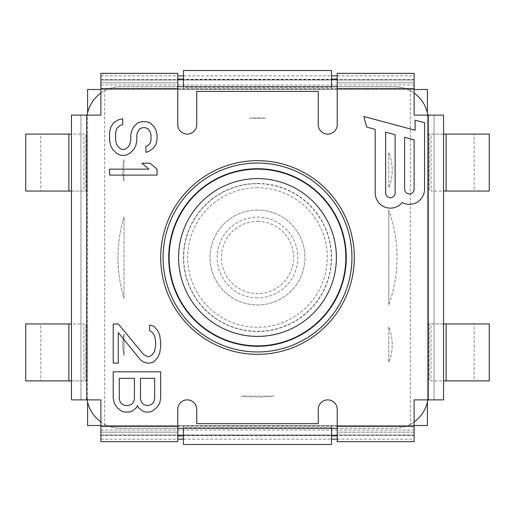 <?xml version="1.0" encoding="UTF-8"?>
<svg xmlns="http://www.w3.org/2000/svg" width="515" height="515" viewBox="0 0 515 515"><rect width="100%" height="100%" fill="white"/><g stroke="black" fill="none" stroke-linecap="round" stroke-linejoin="round"><path stroke-width="0.39" stroke-dasharray="2.58 1.93" d="M395.134 134.711L395.134 192.951A4.744 4.744 0 0 1 390.389 197.702A4.744 4.744 0 0 1 385.645 192.951L385.645 132.168L395.134 134.711M354.32 257.5A96.82 96.82 0 0 1 257.5 354.32A96.82 96.82 0 0 1 160.68 257.5A96.82 96.82 0 0 1 257.5 160.68A96.82 96.82 0 0 1 354.32 257.5M414.118 441.645L414.118 425.512L414.118 432.143L337.235 432.156L337.235 409.373A9.495 9.495 0 0 0 327.74 399.885A9.495 9.495 0 0 0 318.251 409.373L318.251 423.613L196.749 423.613L196.749 409.373A9.495 9.495 0 0 0 187.26 399.885A9.495 9.495 0 0 0 177.765 409.373L177.765 432.156L177.765 426.42L183.462 426.188L331.538 426.188L337.235 426.42L337.235 432.143L414.118 432.156L414.118 399.885L428.358 399.885L428.358 115.115L414.118 115.115L414.118 82.844L414.118 89.488L331.538 89.488L331.538 70.504L183.462 70.504L183.462 79.297L331.538 79.297M337.235 73.355L337.235 124.611A9.495 9.495 0 0 1 327.74 134.1A9.495 9.495 0 0 1 318.251 124.611L318.251 91.387L196.749 91.387L196.749 124.611A9.495 9.495 0 0 1 187.26 134.1A9.495 9.495 0 0 1 177.765 124.611L177.765 82.844L177.765 88.58L183.462 88.812L331.538 88.812M100.882 441.645L100.882 399.885L80.945 399.885L80.945 115.115L71.456 115.115L71.456 399.885L80.945 399.885L80.945 115.115L100.882 115.115L100.882 73.355M337.235 426.42L337.235 441.645M183.462 426.42L183.462 444.497L331.538 444.497L331.538 426.42M183.462 428.358L183.462 426.188M183.462 435.703L331.538 435.703M177.765 441.645L177.765 426.42M331.538 428.358L331.538 425.512L407.841 425.512A34.17 34.17 0 0 1 394.187 428.358L120.813 428.358A34.17 34.17 0 0 1 107.159 425.512L331.538 425.512L331.538 426.188M331.538 427.411L183.462 427.411M331.538 86.642L331.538 87.589L183.462 87.589L183.462 89.488L107.159 89.488A34.17 34.17 0 0 1 120.813 86.642L394.187 86.642A34.17 34.17 0 0 1 428.358 120.813L428.358 394.187A34.17 34.17 0 0 1 427.411 402.183L427.411 112.817M331.538 87.589L331.538 89.488L183.462 89.488L183.462 88.812M87.589 112.817L87.589 402.183A34.17 34.17 0 0 1 86.642 394.187L86.642 120.813A34.17 34.17 0 0 1 107.159 89.488L414.118 89.488L414.118 73.355M104.68 89.488L87.589 89.488L87.589 425.512L427.411 425.512L427.411 89.488L104.68 89.488L104.68 425.512M183.462 88.58L183.462 79.297M100.882 73.381L177.765 73.381L177.765 88.58M183.462 86.642L183.462 87.589M337.235 88.58L331.538 88.58M177.765 82.857L100.882 82.857L177.765 82.844M414.118 82.844L337.235 82.857L414.118 82.844M100.882 435.021L414.118 435.021L100.882 435.001M100.882 432.143L177.765 432.143L100.882 432.156M100.882 79.999L414.118 79.98L100.882 79.999M428.358 115.115L434.055 115.115L434.055 399.885L434.055 115.115L443.544 115.115L443.544 399.885L428.358 399.885M427.411 402.183A34.17 34.17 0 0 1 407.841 425.512L107.159 425.512A34.17 34.17 0 0 1 87.589 402.183M177.765 428.358L120.813 428.358A34.17 34.17 0 0 1 100.882 421.94M87.119 399.885A34.17 34.17 0 0 1 86.642 394.187L86.642 120.813A34.17 34.17 0 0 1 87.119 115.115M100.882 93.061A34.17 34.17 0 0 1 120.813 86.642L177.765 86.642M414.118 93.061A34.17 34.17 0 0 0 394.187 86.642L337.235 86.642M427.881 115.115A34.17 34.17 0 0 1 428.358 120.813L428.358 394.187A34.17 34.17 0 0 1 427.881 399.885M414.118 421.94A34.17 34.17 0 0 1 394.187 428.358L337.235 428.358M87.589 191.052L87.589 134.1L87.589 191.052L85.844 191.052L87.589 191.052M87.589 380.9L87.589 323.948L87.589 380.9L85.844 380.9L87.589 380.9M410.32 425.512L410.32 89.488M257.5 210.036A47.464 47.464 0 0 0 210.036 257.5A47.464 47.464 0 0 0 257.5 304.964A47.464 47.464 0 0 0 304.964 257.5A47.464 47.464 0 0 0 257.5 210.036A47.464 47.464 0 0 0 210.036 257.5A47.464 47.464 0 0 0 257.5 304.964A47.464 47.464 0 0 0 304.964 257.5A47.464 47.464 0 0 0 257.5 210.036M427.411 134.1L427.411 191.052L427.411 134.1L429.156 134.1L427.411 134.1M427.411 323.948L427.411 380.9L427.411 323.948L429.156 323.948L427.411 323.948M489.25 134.1L474.173 134.1L474.173 191.052L443.544 191.052M474.173 134.1L431.042 134.1L431.042 191.052L446.119 191.052M443.544 134.1L429.156 134.1L429.156 191.052L429.156 134.1L446.119 134.1M489.25 191.052L474.173 191.052M489.25 323.948L474.173 323.948L474.173 380.9L443.544 380.9M474.173 323.948L431.042 323.948L431.042 380.9L446.119 380.9M443.544 323.948L429.156 323.948L429.156 380.9L429.156 323.948L446.119 323.948M489.25 380.9L474.173 380.9M25.75 191.052L40.827 191.052L40.827 134.1L71.456 134.1M40.827 191.052L83.958 191.052L83.958 134.1L68.881 134.1M71.456 191.052L85.844 191.052L85.844 134.1L85.844 191.052L68.881 191.052M25.75 134.1L40.827 134.1M25.75 380.9L40.827 380.9L40.827 323.948L71.456 323.948M40.827 380.9L83.958 380.9L83.958 323.948L68.881 323.948M71.456 380.9L85.844 380.9L85.844 323.948L85.844 380.9L68.881 380.9M25.75 323.948L40.827 323.948M100.882 430.031L414.118 430.031M100.882 439.141L177.765 439.141M183.462 439.141L331.538 439.141M337.235 439.141L414.118 439.141M100.882 75.86L177.765 75.86M183.462 75.86L331.538 75.86M337.235 75.86L414.118 75.86M100.882 84.969L414.118 84.969M118.27 323.948L113.223 323.948L113.223 363.101L118.27 363.101L118.27 332.645L140.486 359.837L143.511 362.013L147.554 363.101L149.575 363.101L153.612 362.013L157.654 357.661L159.669 353.309L160.68 346.788L160.68 342.436L159.669 334.821L157.654 330.469L153.612 326.117L149.575 325.029L149.575 330.469L152.601 332.645L154.622 335.909L155.633 341.348L155.633 345.7L154.622 351.133L152.601 354.397L149.575 356.573L147.554 356.573L143.511 354.397L118.27 323.948M137.454 405.517L138.464 407.693L142.507 410.957L145.533 412.045L149.575 412.045L152.601 410.957L156.644 407.693L159.669 403.342L160.68 397.902L160.68 371.798L113.223 371.798L113.223 397.902L114.227 403.342L117.259 407.693L121.295 410.957L124.327 412.045L129.374 412.045L132.407 410.957L136.443 407.693L137.454 405.517M154.622 378.325L154.622 398.99L153.612 402.254L151.59 404.43L148.565 405.517L146.543 405.517L143.511 404.43L141.496 402.254L140.486 398.99L140.486 378.325L154.622 378.325M128.37 405.517L125.338 405.517L122.306 404.43L120.291 402.254L119.28 398.99L119.28 378.325L134.428 378.325L134.428 398.99L133.417 402.254L131.396 404.43L128.37 405.517M145.938 146.415L145.938 152.343L148.97 151.359L153.007 148.391L156.039 144.438L157.049 139.494L157.049 134.55L156.039 130.591L154.017 126.639L149.981 122.679L145.938 121.695L141.902 121.695L137.865 122.679L133.823 126.639L131.801 130.591L130.791 134.55L130.791 140.479L129.786 144.438L127.765 147.399L124.733 149.376L121.707 149.376L118.675 147.399L116.654 144.438L115.65 140.479L115.65 132.567L116.654 128.615L119.686 125.647L122.718 124.662L122.718 118.727L118.675 119.718L113.628 122.679L110.596 127.623L109.586 132.567L109.586 140.479L110.596 145.423L112.618 149.376L116.654 153.335L120.697 155.311L125.744 155.311L129.786 153.335L133.823 149.376L135.844 145.423L136.855 140.479L136.855 134.55L137.865 131.583L139.88 128.615L142.913 127.623L144.934 127.623L147.96 128.615L149.981 131.583L150.992 134.55L150.992 140.479L149.981 143.447L147.96 145.423L145.938 146.415M109.586 175.087L157.049 175.087L157.049 169.152L149.981 163.223L141.902 163.223L148.97 169.152L109.586 169.152L109.586 175.087M424.56 189.16L424.56 122.712L415.071 120.169L415.071 130.224L363.809 116.493L366.648 127.076L375.203 129.368L375.203 192.951A15.186 15.186 0 0 0 402.176 202.53A15.186 15.186 0 0 0 424.56 189.16M414.118 189.16A4.744 4.744 0 0 1 409.373 193.904A4.744 4.744 0 0 1 404.629 189.16L404.629 137.254L414.118 139.797L414.118 189.16M273.871 396.067L241.129 396.067L273.871 396.067A139.533 139.533 0 0 1 241.129 396.067A139.533 139.533 0 0 0 273.871 396.067M124.025 355.524L124.025 333.99A47.464 47.464 0 0 0 124.025 355.524L124.025 333.99A47.464 47.464 0 0 0 124.025 355.524M124.025 298.159L124.025 216.841A139.533 139.533 0 0 0 124.025 298.159A139.533 139.533 0 0 1 124.025 216.841L124.025 298.159M124.025 181.01L124.025 159.476L124.025 181.01A47.464 47.464 0 0 1 124.025 159.476A47.464 47.464 0 0 0 124.025 181.01M249.382 118.205L265.618 118.205A139.533 139.533 0 0 0 249.382 118.205L265.618 118.205A139.533 139.533 0 0 0 249.382 118.205M388.799 152.556L388.799 187.936A47.464 47.464 0 0 0 388.799 152.556L388.799 187.936A47.464 47.464 0 0 0 388.799 152.556M388.799 304.732L388.799 210.268L388.799 304.732A139.533 139.533 0 0 0 388.799 210.268A139.533 139.533 0 0 1 388.799 304.732M388.799 327.064L388.799 362.444L388.799 327.064A47.464 47.464 0 0 1 388.799 362.444A47.464 47.464 0 0 0 388.799 327.064M257.5 183.462A74.038 74.038 0 0 1 331.538 257.5A74.038 74.038 0 0 1 257.5 331.538A74.038 74.038 0 0 1 183.462 257.5A74.038 74.038 0 0 1 257.5 183.462M257.5 221.405A36.095 36.095 0 0 1 293.595 257.5A36.095 36.095 0 0 1 257.5 293.595A36.095 36.095 0 0 1 221.405 257.5A36.095 36.095 0 0 1 257.5 221.405M337.235 426.459L414.118 426.459M337.235 88.541L414.118 88.541M100.882 88.541L177.765 88.541M86.642 399.885L86.642 115.115M100.882 426.459L177.765 426.459M100.882 425.545L414.118 425.545M337.235 441.619L414.118 441.619M100.882 441.619L177.765 441.619M337.235 73.381L414.118 73.381M100.882 89.456L414.118 89.456M100.882 426.285L414.118 426.285M100.882 435.387L414.118 435.387M100.882 79.613L414.118 79.613M100.882 88.715L414.118 88.715M257.5 183.694A73.806 73.806 0 0 1 331.306 257.5A73.806 73.806 0 0 1 257.5 331.306A73.806 73.806 0 0 1 183.694 257.5A73.806 73.806 0 0 1 257.5 183.694M257.5 187.718A69.783 69.783 0 0 0 187.718 257.5A69.783 69.783 0 0 0 257.5 327.283A69.783 69.783 0 0 0 327.283 257.5A69.783 69.783 0 0 0 257.5 187.718M257.5 297.837A40.337 40.337 0 0 1 217.163 257.5A40.337 40.337 0 0 1 257.5 217.163A40.337 40.337 0 0 1 297.837 257.5A40.337 40.337 0 0 1 257.5 297.837"/><path stroke-width="0.77" d="M395.134 134.711L395.134 192.951A4.744 4.744 0 0 1 390.389 197.702A4.744 4.744 0 0 1 385.645 192.951L385.645 132.168L395.134 134.711M100.882 426.459L100.882 399.885L86.642 399.885L86.642 115.115L100.882 115.115L100.882 73.355L177.765 73.355L177.765 124.611A9.495 9.495 0 0 0 187.26 134.1A9.495 9.495 0 0 0 196.749 124.611L196.749 91.387L318.251 91.387L318.251 124.611A9.495 9.495 0 0 0 327.74 134.1A9.495 9.495 0 0 0 337.235 124.611L337.235 73.355L414.118 73.355L414.118 115.115L443.544 115.115L443.544 399.885L414.118 399.885L414.118 441.645L337.235 441.645L337.235 409.373A9.495 9.495 0 0 0 327.74 399.885A9.495 9.495 0 0 0 318.251 409.373L318.251 423.613L196.749 423.613L196.749 409.373A9.495 9.495 0 0 0 187.26 399.885A9.495 9.495 0 0 0 177.765 409.373L177.765 441.645L100.882 441.645L100.882 426.459L177.765 426.459M354.32 257.5A96.82 96.82 0 0 1 257.5 354.32A96.82 96.82 0 0 1 160.68 257.5A96.82 96.82 0 0 1 257.5 160.68A96.82 96.82 0 0 1 354.32 257.5M118.27 323.948L113.223 323.948L113.223 363.101L118.27 363.101L118.27 332.645L140.486 359.837L143.511 362.013L147.554 363.101L149.575 363.101L153.612 362.013L157.654 357.661L159.669 353.309L160.68 346.788L160.68 342.436L159.669 334.821L157.654 330.469L153.612 326.117L149.575 325.029L149.575 330.469L152.601 332.645L154.622 335.909L155.633 341.348L155.633 345.7L154.622 351.133L152.601 354.397L149.575 356.573L147.554 356.573L143.511 354.397L118.27 323.948M137.454 405.517L138.464 407.693L142.507 410.957L145.533 412.045L149.575 412.045L152.601 410.957L156.644 407.693L159.669 403.342L160.68 397.902L160.68 371.798L113.223 371.798L113.223 397.902L114.227 403.342L117.259 407.693L121.295 410.957L124.327 412.045L129.374 412.045L132.407 410.957L136.443 407.693L137.454 405.517M145.938 146.415L145.938 152.343L148.97 151.359L153.007 148.391L156.039 144.438L157.049 139.494L157.049 134.55L156.039 130.591L154.017 126.639L149.981 122.679L145.938 121.695L141.902 121.695L137.865 122.679L133.823 126.639L131.801 130.591L130.791 134.55L130.791 140.479L129.786 144.438L127.765 147.399L124.733 149.376L121.707 149.376L118.675 147.399L116.654 144.438L115.65 140.479L115.65 132.567L116.654 128.615L119.686 125.647L122.718 124.662L122.718 118.727L118.675 119.718L113.628 122.679L110.596 127.623L109.586 132.567L109.586 140.479L110.596 145.423L112.618 149.376L116.654 153.335L120.697 155.311L125.744 155.311L129.786 153.335L133.823 149.376L135.844 145.423L136.855 140.479L136.855 134.55L137.865 131.583L139.88 128.615L142.913 127.623L144.934 127.623L147.96 128.615L149.981 131.583L150.992 134.55L150.992 140.479L149.981 143.447L147.96 145.423L145.938 146.415M109.586 175.087L157.049 175.087L157.049 169.152L149.981 163.223L141.902 163.223L148.97 169.152L109.586 169.152L109.586 175.087M424.56 189.16L424.56 122.712L415.071 120.169L415.071 130.224L363.809 116.493L366.648 127.076L375.203 129.368L375.203 192.951A15.186 15.186 0 0 0 402.176 202.53A15.186 15.186 0 0 0 424.56 189.16M154.622 378.325L154.622 398.99L153.612 402.254L151.59 404.43L148.565 405.517L146.543 405.517L143.511 404.43L141.496 402.254L140.486 398.99L140.486 378.325L154.622 378.325M128.37 405.517L125.338 405.517L122.306 404.43L120.291 402.254L119.28 398.99L119.28 378.325L134.428 378.325L134.428 398.99L133.417 402.254L131.396 404.43L128.37 405.517M404.629 189.16A4.744 4.744 0 0 0 409.373 193.904A4.744 4.744 0 0 0 414.118 189.16L414.118 139.797L404.629 137.254L404.629 189.16M331.538 428.358L331.538 444.497L183.462 444.497L183.462 428.358M331.538 435.89L337.235 435.89M177.765 435.89L183.462 435.89M100.882 89.488L87.589 89.488L87.589 112.817M427.411 112.817L427.411 89.488L414.118 89.488M183.462 86.642L183.462 70.504L331.538 70.504L331.538 86.642M183.462 79.11L177.765 79.11M337.235 79.11L331.538 79.11M86.642 399.885L71.456 399.885L71.456 115.115L86.642 115.115M414.118 425.512L427.411 425.512L427.411 402.183M87.589 402.183L87.589 425.512L100.882 425.512M100.882 421.94A34.17 34.17 0 0 1 87.119 399.885M87.119 115.115A34.17 34.17 0 0 1 100.882 93.061M337.235 86.642L177.765 86.642M414.118 93.061A34.17 34.17 0 0 1 427.881 115.115M427.881 399.885A34.17 34.17 0 0 1 414.118 421.94M177.765 428.358L337.235 428.358M443.544 134.1L489.25 134.1L489.25 191.052L443.544 191.052M443.544 323.948L489.25 323.948L489.25 380.9L443.544 380.9M71.456 191.052L25.75 191.052L25.75 134.1L71.456 134.1M71.456 380.9L25.75 380.9L25.75 323.948L71.456 323.948M177.765 439.141L183.462 439.141M331.538 439.141L337.235 439.141M177.765 75.86L183.462 75.86M331.538 75.86L337.235 75.86M100.882 88.541L177.765 88.541M337.235 88.541L414.118 88.541M428.358 399.885L428.358 115.115M337.235 426.459L414.118 426.459M257.5 351.945A94.445 94.445 0 0 1 163.055 257.5A94.445 94.445 0 0 1 257.5 163.055A94.445 94.445 0 0 1 351.945 257.5A94.445 94.445 0 0 1 257.5 351.945M257.5 346.273A88.773 88.773 0 0 1 168.727 257.5A88.773 88.773 0 0 1 257.5 168.727A88.773 88.773 0 0 1 346.273 257.5A88.773 88.773 0 0 1 257.5 346.273M257.5 345.855A88.355 88.355 0 0 0 345.855 257.5A88.355 88.355 0 0 0 257.5 169.145A88.355 88.355 0 0 0 169.145 257.5A88.355 88.355 0 0 0 257.5 345.855M257.5 336.398A78.898 78.898 0 0 1 178.602 257.5A78.898 78.898 0 0 1 257.5 178.602A78.898 78.898 0 0 1 336.398 257.5A78.898 78.898 0 0 1 257.5 336.398M446.119 134.1L446.119 191.052M446.119 323.948L446.119 380.9M68.881 191.052L68.881 134.1M68.881 380.9L68.881 323.948"/></g></svg>
